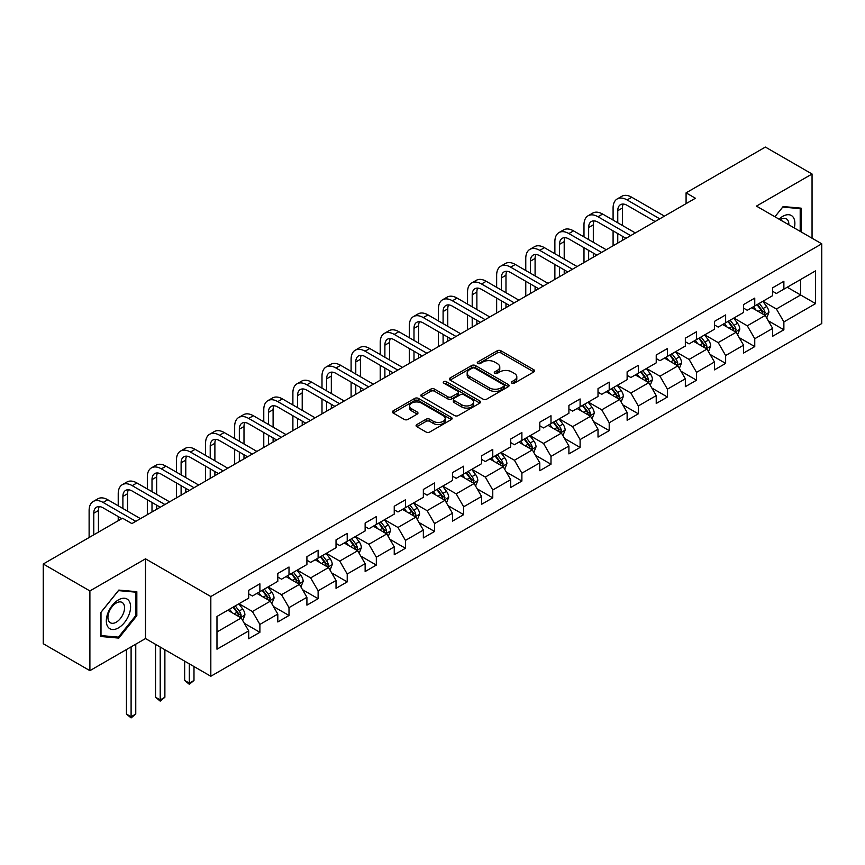 <?xml version="1.0" encoding="UTF-8"?>
<svg xmlns="http://www.w3.org/2000/svg" width="865" height="865" viewBox="0 0 865 865"><rect width="100%" height="100%" fill="white"/><g stroke="black" fill="none" stroke-linecap="round" stroke-linejoin="round"><path stroke-width="1.3" d="M511.853 383.141A1.817 1.049 0 0 0 514.426 383.141L533.878 371.907A2.595 1.492 0 0 0 534.646 370.847A2.595 1.492 0 0 0 533.878 369.798L500.911 350.757A2.595 1.492 0 0 0 497.256 350.757L477.794 361.992A1.817 1.049 0 0 0 477.264 362.738A1.817 1.049 0 0 0 477.794 363.473A1.817 1.049 0 0 0 480.356 363.473L482.875 362.024A8.293 4.79 0 0 1 494.596 362.024L497.343 363.603A8.293 4.79 0 0 1 499.775 366.987A8.293 4.79 0 0 1 497.343 370.371L494.823 371.831A1.817 1.049 0 0 0 494.293 372.566A1.817 1.049 0 0 0 494.823 373.312A1.817 1.049 0 0 0 497.386 373.312L499.905 371.853A8.293 4.79 0 0 1 511.626 371.853L514.372 373.442A8.293 4.79 0 0 1 516.805 376.826A8.293 4.79 0 0 1 514.372 380.211L511.853 381.66A1.817 1.049 0 0 0 511.323 382.406A1.817 1.049 0 0 0 511.853 383.141L511.853 381.66M416.844 424.574A2.595 1.492 0 0 0 416.087 425.634A2.595 1.492 0 0 0 416.844 426.683L426.088 432.024A2.595 1.492 0 0 0 429.754 432.024L451.368 419.547A2.595 1.492 0 0 0 452.125 418.487A2.595 1.492 0 0 0 451.368 417.438L418.401 398.397A2.595 1.492 0 0 0 414.735 398.397L393.121 410.875A2.595 1.492 0 0 0 392.364 411.935A2.595 1.492 0 0 0 393.121 412.994L404.301 419.439A2.595 1.492 0 0 0 407.956 419.439L417.211 414.097A2.595 1.492 0 0 0 417.968 413.048A2.595 1.492 0 0 0 417.211 411.989L411.664 408.788A6.931 4.001 0 0 1 409.642 405.955A6.931 4.001 0 0 1 413.913 402.268A6.931 4.001 0 0 1 421.471 403.133L443.172 415.665A6.931 4.001 0 0 1 445.205 418.487A6.931 4.001 0 0 1 440.923 422.185A6.931 4.001 0 0 1 433.376 421.32L429.754 419.233A2.595 1.492 0 0 0 426.088 419.233L416.844 424.574L416.844 426.683M145.504 558.822L89.895 590.936L43.25 564.002L43.25 643.722L89.895 670.656L145.504 638.554L210.822 676.257L210.822 596.536L145.504 558.822L145.504 638.554M812.051 238.21L812.051 174.006L756.443 206.108L821.75 243.811L210.822 596.536M812.051 174.006L765.395 147.072L686.086 192.852L686.086 203.632M43.25 564.002L122.56 518.211L131.891 523.595L695.417 198.247L686.086 192.852M483.059 399.143A2.595 1.492 0 0 0 486.714 399.143L508.328 386.666A2.595 1.492 0 0 0 509.096 385.606A2.595 1.492 0 0 0 508.328 384.547L475.361 365.517A2.595 1.492 0 0 0 471.695 365.517L450.092 377.994A2.595 1.492 0 0 0 449.324 379.043A2.595 1.492 0 0 0 450.092 380.103L483.059 399.143M444.491 383.541A1.817 1.049 0 0 1 446.329 383.79L446.329 381.638L479.848 400.992A2.595 1.492 0 0 1 480.605 402.052A2.595 1.492 0 0 1 479.848 403.101L458.234 415.578A2.595 1.492 0 0 1 454.579 415.578L421.601 396.548L421.601 394.429A2.595 1.492 0 0 0 420.844 395.489A2.595 1.492 0 0 0 421.601 396.548M421.601 394.429L430.857 389.088A2.595 1.492 0 0 1 434.522 389.088L447.886 396.808A2.595 1.492 0 0 0 451.552 396.808L457.693 393.272A2.595 1.492 0 0 0 458.45 392.213A2.595 1.492 0 0 0 457.693 391.153L443.767 383.119A1.817 1.049 0 0 1 443.237 382.373A1.817 1.049 0 0 1 444.351 381.411A1.817 1.049 0 0 1 446.329 381.638M210.822 676.257L821.75 323.542L821.75 243.811M244.308 623.308L259.889 632.304L259.889 624.433L277.806 614.096L277.806 621.957L289.007 615.491L289.007 607.63L306.913 597.293L306.913 605.154L318.115 598.688L318.115 590.827L336.031 580.48L336.031 588.351L347.222 581.885L347.222 574.014L365.138 563.677L365.138 571.538L376.329 565.072L376.329 557.211L394.245 546.864L394.245 554.735L405.447 548.269L405.447 540.409L423.353 530.061L423.353 537.922L434.554 531.467L434.554 523.595L452.471 513.259L452.471 521.119L463.662 514.653L463.662 506.793L481.578 496.445L481.578 504.317L492.769 497.851L492.769 489.99L510.685 479.643L510.685 487.503L521.887 481.048L521.887 473.177L539.792 462.84L539.792 470.701L550.994 464.235L550.994 456.374L568.91 446.026L568.91 453.898L580.101 447.432L580.101 439.571L598.018 429.224L598.018 437.085L609.209 430.629L609.209 422.758L627.125 412.421L627.125 420.282L638.316 413.816L638.316 405.955L656.232 395.608L656.232 403.479L667.434 397.013L667.434 389.153L685.34 378.805L685.34 386.666L696.541 380.211L696.541 372.339L714.458 362.003L714.458 369.863L725.649 363.397L725.649 355.537L743.565 345.189L743.565 353.061L754.756 346.595L754.756 338.723L772.672 328.386L772.672 336.247L783.874 329.781L783.874 321.921L815.587 303.604L815.587 270.853L800.666 279.471L800.666 294.987L815.587 303.604M259.889 632.304L248.698 638.77L248.698 630.899L216.974 649.215L216.974 616.464L248.698 598.148L248.698 590.287L259.889 583.821L259.889 591.682L277.806 581.345L277.806 573.473L289.007 567.018L289.007 574.879L306.913 564.531L306.913 556.671L318.115 550.205L318.115 558.076L336.031 547.729L336.031 539.868L347.222 533.402L347.222 541.263L365.138 530.926L365.138 523.055L376.329 516.6L376.329 524.46L394.245 514.113L394.245 506.252L405.447 499.786L405.447 507.658L423.353 497.31L423.353 489.449L434.554 482.984L434.554 490.844L452.471 480.507L452.471 472.636L463.662 466.181L463.662 474.042L481.578 463.694L481.578 455.833L492.769 449.368L492.769 457.239L510.685 446.891L510.685 439.031L521.887 432.565L521.887 440.426L539.792 430.089L539.792 422.217L550.994 415.762L550.994 423.623L568.91 413.275L568.91 405.415L580.101 398.949L580.101 406.82L598.018 396.473L598.018 388.612L609.209 382.146L609.209 390.007L627.125 379.67L627.125 371.799L638.316 365.333L638.316 373.204L656.232 362.857L656.232 354.996L667.434 348.53L667.434 356.391L685.34 346.054L685.34 338.193L696.541 331.728L696.541 339.588L714.458 329.251L714.458 321.38L725.649 314.914L725.649 322.786L743.565 312.438L743.565 304.577L754.756 298.111L754.756 305.972L772.672 295.635L772.672 287.775L783.874 281.309L783.874 289.17L815.587 270.853M256.905 593.412L270.345 601.164L252.429 611.512L239 603.748M248.698 593.844L252.429 595.996L259.889 591.682M252.429 611.512L259.889 624.433M270.345 601.164L277.806 614.096M286.023 576.598L299.452 584.362L281.536 594.698L268.107 586.946M277.806 577.031L281.536 579.193L289.007 574.879M281.536 594.698L289.007 607.63M299.452 584.362L306.913 597.293M315.13 559.796L328.559 567.548L310.654 577.896L297.214 570.143M306.913 560.228L310.654 562.38L318.115 558.076M310.654 577.896L318.115 590.827M328.559 567.548L336.031 580.48M344.238 542.993L357.678 550.745L339.761 561.093L326.321 553.33M336.031 543.425L339.761 545.577L347.222 541.263M339.761 561.093L347.222 574.014M357.678 550.745L365.138 563.677M373.345 526.179L386.785 533.943L368.868 544.28L355.429 536.527M365.138 526.612L368.868 528.774L376.329 524.46M368.868 544.28L376.329 557.211M386.785 533.943L394.245 546.864M402.452 509.377L415.892 517.129L397.976 527.477L384.547 519.724M394.245 509.809L397.976 511.961L405.447 507.658M397.976 527.477L405.447 540.409M415.892 517.129L423.353 530.061M431.57 492.574L444.999 500.327L427.094 510.674L413.654 502.911M423.353 493.007L427.094 495.158L434.554 490.844M427.094 510.674L434.554 523.595M444.999 500.327L452.471 513.259M460.677 475.761L474.117 483.524L456.201 493.861L442.761 486.108M452.471 476.193L456.201 478.345L463.662 474.042M456.201 493.861L463.662 506.793M474.117 483.524L481.578 496.445M489.785 458.958L503.225 466.711L485.308 477.058L471.868 469.306M481.578 459.391L485.308 461.542L492.769 457.239M485.308 477.058L492.769 489.99M503.225 466.711L510.685 479.643M518.892 442.156L532.332 449.908L514.416 460.256L500.986 452.492M510.685 442.588L514.416 444.74L521.887 440.426M514.416 460.256L521.887 473.177M532.332 449.908L539.792 462.84M548.01 425.342L561.439 433.106L543.523 443.442L530.094 435.69M539.792 425.775L543.523 427.926L550.994 423.623M543.523 443.442L550.994 456.374M561.439 433.106L568.91 446.026M577.117 408.539L590.546 416.292L572.641 426.64L559.201 418.876M568.91 408.972L572.641 411.124L580.101 406.82M572.641 426.64L580.101 439.571M590.546 416.292L598.018 429.224M606.224 391.737L619.664 399.489L601.748 409.837L588.308 402.074M598.018 392.159L601.748 394.321L609.209 390.007M601.748 409.837L609.209 422.758M619.664 399.489L627.125 412.421M635.332 374.923L648.772 382.687L630.855 393.024L617.426 385.271M627.125 375.356L630.855 377.508L638.316 373.204M630.855 393.024L638.316 405.955M648.772 382.687L656.232 395.608M664.45 358.121L677.879 365.873L659.963 376.221L646.533 368.458M656.232 358.553L659.963 360.705L667.434 356.391M659.963 376.221L667.434 389.153M677.879 365.873L685.34 378.805M693.557 341.318L706.986 349.071L689.081 359.418L675.641 351.655M685.34 341.74L689.081 343.902L696.541 339.588M689.081 359.418L696.541 372.339M706.986 349.071L714.458 362.003M722.664 324.505L736.104 332.268L718.188 342.605L704.748 334.852M714.458 324.937L718.188 327.089L725.649 322.786M718.188 342.605L725.649 355.537M736.104 332.268L743.565 345.189M751.771 307.702L765.211 315.455L747.295 325.802L733.855 318.039M743.565 308.135L747.295 310.286L754.756 305.972M747.295 325.802L754.756 338.723M765.211 315.455L772.672 328.386M787.226 287.234L800.666 294.987L776.402 308.989L762.973 301.236M772.672 291.321L776.402 293.484L783.874 289.17M776.402 308.989L783.874 321.921M89.895 590.936L89.895 670.656M216.974 631.98L241.238 617.978L227.798 610.214M241.238 617.978L248.698 630.899M768.293 320.796L783.874 329.781M739.175 337.599L754.756 346.595M710.068 354.401L725.649 363.397M680.96 371.215L696.541 380.211M651.853 388.017L667.434 397.013M622.735 404.82L638.316 413.816M593.628 421.633L609.209 430.629M564.521 438.436L580.101 447.432M535.413 455.239L550.994 464.235M506.306 472.052L521.887 481.048M477.188 488.855L492.769 497.851M448.081 505.657L463.662 514.653M418.974 522.471L434.554 531.467M389.866 539.273L405.447 548.269M360.748 556.076L376.329 565.072M331.641 572.89L347.222 581.885M302.534 589.692L318.115 598.688M273.427 606.495L289.007 615.491M801.131 231.906L801.131 208.162L783.128 206.551L774.91 216.769L782.749 207.081L800.201 208.649L800.201 231.377M100.816 636.499L118.819 638.1L136.832 615.707L136.832 591.692L118.819 590.081L100.816 612.485L100.816 636.499M135.902 615.166L136.832 615.707M116.916 637.008L118.819 638.1M512.577 383.4L514.372 382.362A8.293 4.79 0 0 0 516.805 378.978L516.805 376.826M499.775 366.987L499.775 369.15A8.293 4.79 0 0 1 497.343 372.534L495.548 373.561M533.846 371.928L500.911 352.909A2.595 1.492 0 0 0 497.256 352.909L478.518 363.733M508.296 386.677L475.361 367.668A2.595 1.492 0 0 0 471.695 367.668L450.124 380.124M503.754 386.341A1.817 1.049 0 0 0 504.284 385.606A1.817 1.049 0 0 0 503.754 384.86L474.809 368.155A1.817 1.049 0 0 0 472.247 368.155L469.598 369.69A8.293 4.79 0 0 0 467.165 373.075A8.293 4.79 0 0 0 469.598 376.459L489.374 387.877A8.293 4.79 0 0 0 501.095 387.877L503.754 386.341L503.754 388.493A1.817 1.049 0 0 0 504.284 387.758L504.284 385.606M467.165 373.075L467.165 375.226A8.293 4.79 0 0 0 469.598 378.611L469.598 376.459M503.754 388.493L501.095 390.029A8.293 4.79 0 0 1 489.374 390.029L469.598 378.611M421.644 396.57L430.857 391.25L430.857 389.088M458.45 392.213L458.45 394.364A2.595 1.492 0 0 1 457.693 395.424L451.552 398.97A2.595 1.492 0 0 1 447.886 398.97L434.522 391.25A2.595 1.492 0 0 0 430.857 391.25M446.329 383.79L479.815 403.122M461.759 404.82A6.931 4.001 0 0 0 469.317 405.685A6.931 4.001 0 0 0 473.588 401.998A6.931 4.001 0 0 0 471.566 399.165L463.91 394.754A2.595 1.492 0 0 0 460.256 394.754L454.114 398.289A2.595 1.492 0 0 0 453.357 399.349A2.595 1.492 0 0 0 454.114 400.409L461.759 404.82L461.759 406.983A6.931 4.001 0 0 0 469.317 407.848A6.931 4.001 0 0 0 473.588 404.15L473.588 401.998M453.357 399.349L453.357 401.501A2.595 1.492 0 0 0 454.114 402.56L454.114 400.409M461.759 406.983L454.114 402.56M445.205 418.487L445.205 420.65A6.931 4.001 0 0 1 440.923 424.337A6.931 4.001 0 0 1 433.376 423.472L429.754 421.385A2.595 1.492 0 0 0 426.088 421.385L416.876 426.704M409.642 405.955L409.642 408.118A6.931 4.001 0 0 0 411.664 410.94L411.664 408.788M417.211 411.989L417.211 414.097L411.664 410.94M451.335 419.568L418.401 400.549A2.595 1.492 0 0 0 414.735 400.549L393.153 413.016M766.682 318.006L768.899 312.416A6.996 4.033 -120 0 0 766.671 306.469L762.822 301.323M756.107 310.2L753.491 306.707M764.13 314.828L765.125 312.719A6.996 4.033 -120 0 0 763.125 308.513L759.275 303.366M757.524 304.383L761.795 310.081A3.557 2.054 60 0 1 762.443 311.162L765.125 312.719M757.037 304.664L760.886 309.8A6.996 4.033 60 0 1 762.887 314.006M613.09 220.088L613.09 208.022A19.787 11.429 60 0 1 617.188 198.961L621.859 196.269A19.787 11.429 60 0 1 631.753 197.252L664.45 216.131M617.188 198.961A19.787 11.429 60 0 1 627.093 199.945L659.779 218.823M655.119 221.516L627.093 205.329A13.191 7.623 -120 0 0 620.486 204.681A13.191 7.623 -120 0 0 617.761 210.714L617.761 222.781M623.254 204.075A13.191 7.623 -120 0 0 622.422 208.022L622.422 225.484M617.761 233.561L617.761 243.087M622.422 236.253L622.422 240.383M613.09 245.779L613.09 230.869M794.297 227.96A17.149 9.904 120 0 0 791.324 215.493A17.149 9.904 120 0 0 779.041 219.159M799.044 207.978L800.201 208.649M788.837 224.814A11.742 6.779 120 0 0 786.415 218.899A11.742 6.779 120 0 0 780.089 219.764M118.451 627.882A17.149 9.904 120 0 0 130.583 606.873A17.149 9.904 120 0 0 118.451 599.877A17.149 9.904 120 0 0 106.319 620.886A17.149 9.904 120 0 0 118.451 627.882M116.245 622.195A11.742 6.779 120 0 0 123.911 611.847A11.742 6.779 120 0 0 122.116 602.429A11.742 6.779 120 0 0 116.245 603.013A11.742 6.779 120 0 0 108.568 613.361A11.742 6.779 120 0 0 110.374 622.778A11.742 6.779 120 0 0 116.245 622.195M101 612.323L118.451 590.611L135.902 592.179L135.902 615.437L118.451 637.137L101 635.58L101 612.323M134.745 591.509L135.902 592.179M737.575 334.82L739.791 329.23A6.996 4.033 -120 0 0 737.564 323.272L733.715 318.125M727 327.013L724.383 323.521M735.023 331.641L736.018 329.522A6.996 4.033 -120 0 0 734.017 325.316L730.168 320.18M728.416 321.185L732.687 326.894A3.557 2.054 60 0 1 733.336 327.976L736.018 329.522M727.93 321.466L731.779 326.613A6.996 4.033 60 0 1 733.779 330.819M708.467 351.623L710.684 346.032A6.996 4.033 -120 0 0 708.457 340.075L704.597 334.939M697.882 343.816L695.276 340.323M705.905 348.444L706.91 346.335A6.996 4.033 -120 0 0 704.91 342.129L701.061 336.982M699.298 337.999L703.58 343.697A3.557 2.054 60 0 1 704.229 344.778L706.91 346.335M698.812 338.28L702.672 343.416A6.996 4.033 60 0 1 704.672 347.622M583.983 236.902L583.983 224.835A19.787 11.429 60 0 1 588.081 215.774L592.752 213.082A19.787 11.429 60 0 1 602.646 214.055L635.332 232.934M588.081 215.774A19.787 11.429 60 0 1 597.975 216.747L630.672 235.626M626.001 238.318L597.975 222.143A13.191 7.623 -120 0 0 591.379 221.483A13.191 7.623 -120 0 0 588.643 227.527L588.643 239.594M594.136 220.878A13.191 7.623 -120 0 0 593.314 224.835L593.314 242.287M588.643 250.363L588.643 259.889M593.314 253.056L593.314 257.197M583.983 262.582L583.983 247.671M554.876 253.704L554.876 241.638A19.787 11.429 60 0 1 558.974 232.577L563.634 229.885A19.787 11.429 60 0 1 573.538 230.869L606.224 249.736M558.974 232.577A19.787 11.429 60 0 1 568.867 233.561L601.564 252.429M596.893 255.132L568.867 238.945A13.191 7.623 -120 0 0 562.272 238.297A13.191 7.623 -120 0 0 559.536 244.33L559.536 256.397M565.029 237.68A13.191 7.623 -120 0 0 564.207 241.638L564.207 259.089M559.536 267.166L559.536 276.692M564.207 269.869L564.207 274M554.876 279.384L554.876 264.474M679.349 368.425L681.577 362.835A6.996 4.033 -120 0 0 679.339 356.888L675.489 351.741M668.775 360.618L666.158 357.126M676.798 365.257L677.803 363.138A6.996 4.033 -120 0 0 675.792 358.932L671.943 353.785M670.191 354.801L674.462 360.5A3.557 2.054 60 0 1 675.111 361.592L677.803 363.138M669.705 355.082L673.554 360.218A6.996 4.033 60 0 1 675.565 364.425M650.242 385.239L652.47 379.649A6.996 4.033 -120 0 0 650.231 373.691L646.382 368.544M639.668 377.432L637.051 373.94M647.69 382.06L648.685 379.94A6.996 4.033 -120 0 0 646.685 375.734L642.836 370.598M641.084 371.604L645.355 377.313A3.557 2.054 60 0 1 646.004 378.394L648.685 379.94M640.597 371.885L644.447 377.032A6.996 4.033 60 0 1 646.447 381.238M621.135 402.041L623.351 396.451A6.996 4.033 -120 0 0 621.124 390.493L617.275 385.358M610.56 394.235L607.944 390.742M618.583 398.862L619.578 396.754A6.996 4.033 -120 0 0 617.578 392.548L613.728 387.401M611.977 388.417L616.248 394.116A3.557 2.054 60 0 1 616.896 395.197L619.578 396.754M611.49 388.699L615.339 393.835A6.996 4.033 60 0 1 617.34 398.041M525.769 270.507L525.769 258.44A19.787 11.429 60 0 1 529.867 249.38L534.527 246.687A19.787 11.429 60 0 1 544.42 247.671L577.117 266.55M529.867 249.38A19.787 11.429 60 0 1 539.76 250.363L572.446 269.242M567.786 271.934L539.76 255.748A13.191 7.623 -120 0 0 533.164 255.099A13.191 7.623 -120 0 0 530.429 261.144L530.429 273.199M535.922 254.494A13.191 7.623 -120 0 0 535.089 258.44L535.089 275.903M530.429 283.979L530.429 293.505M535.089 286.672L535.089 290.813M525.769 296.198L525.769 281.287M496.651 287.321L496.651 275.254A19.787 11.429 60 0 1 500.749 266.193L505.42 263.501A19.787 11.429 60 0 1 515.313 264.474L548.01 283.352M500.749 266.193A19.787 11.429 60 0 1 510.653 267.166L543.339 286.045M538.679 288.737L510.653 272.562A13.191 7.623 -120 0 0 504.046 271.902A13.191 7.623 -120 0 0 501.322 277.946L501.322 290.013M506.814 271.296A13.191 7.623 -120 0 0 505.982 275.254L505.982 292.705M501.322 300.782L501.322 310.308M505.982 303.474L505.982 307.616M496.651 313L496.651 298.09M467.543 304.123L467.543 292.056A19.787 11.429 60 0 1 471.641 282.996L476.312 280.303A19.787 11.429 60 0 1 486.206 281.287L518.892 300.155M471.641 282.996A19.787 11.429 60 0 1 481.535 283.979L514.232 302.847M509.561 305.55L481.535 289.364A13.191 7.623 -120 0 0 474.939 288.715A13.191 7.623 -120 0 0 472.204 294.749L472.204 306.815M477.696 288.099A13.191 7.623 -120 0 0 476.875 292.056L476.875 309.508M472.204 317.596L472.204 327.111M476.875 320.288L476.875 324.418M467.543 329.803L467.543 314.892M592.028 418.855L594.244 413.254A6.996 4.033 -120 0 0 592.017 407.307L588.157 402.16M581.453 411.037L578.836 407.545M589.465 415.676L590.471 413.557A6.996 4.033 -120 0 0 588.47 409.35L584.621 404.204M582.869 405.22L587.14 410.918A3.557 2.054 60 0 1 587.789 412.01L590.471 413.557M582.372 405.501L586.232 410.637A6.996 4.033 60 0 1 588.232 414.843M438.436 320.926L438.436 308.859A19.787 11.429 60 0 1 442.534 299.809L447.194 297.106A19.787 11.429 60 0 1 457.098 298.09L489.785 316.968M442.534 299.809A19.787 11.429 60 0 1 452.427 300.782L485.124 319.661M480.453 322.353L452.427 306.167A13.191 7.623 -120 0 0 445.832 305.518A13.191 7.623 -120 0 0 443.096 311.562L443.096 323.618M448.589 304.913A13.191 7.623 -120 0 0 447.767 308.859L447.767 326.321M443.096 334.398L443.096 343.924M447.767 337.091L447.767 341.232M438.436 346.616L438.436 331.706M562.92 435.657L565.137 430.067A6.996 4.033 -120 0 0 562.899 424.11L559.049 418.963M552.335 427.851L549.718 424.358M560.358 432.478L561.363 430.359A6.996 4.033 -120 0 0 559.363 426.153L555.503 421.017M553.751 422.023L558.022 427.732A3.557 2.054 60 0 1 558.671 428.813L561.363 430.359M553.265 422.304L557.114 427.451A6.996 4.033 60 0 1 559.125 431.657M409.329 337.739L409.329 325.673A19.787 11.429 60 0 1 413.427 316.612L418.087 313.919A19.787 11.429 60 0 1 427.98 314.892L460.677 333.771M413.427 316.612A19.787 11.429 60 0 1 423.32 317.596L456.006 336.463M451.346 339.156L423.32 322.98A13.191 7.623 -120 0 0 416.725 322.321A13.191 7.623 -120 0 0 413.989 328.365L413.989 340.432M419.482 321.715A13.191 7.623 -120 0 0 418.649 325.673L418.649 343.124M413.989 351.201L413.989 360.727M418.649 353.893L418.649 358.034M409.329 363.419L409.329 348.509M533.802 452.46L536.03 446.87A6.996 4.033 -120 0 0 533.792 440.912L529.942 435.776M523.228 444.653L520.611 441.161M531.251 449.281L532.245 447.173A6.996 4.033 -120 0 0 530.245 442.967L526.396 437.82M524.644 438.836L528.915 444.534A3.557 2.054 60 0 1 529.564 445.616L532.245 447.173M524.158 439.117L528.007 444.253A6.996 4.033 60 0 1 530.007 448.459M380.211 354.542L380.211 342.475A19.787 11.429 60 0 1 384.309 333.414L388.98 330.722A19.787 11.429 60 0 1 398.873 331.706L431.57 350.574M384.309 333.414A19.787 11.429 60 0 1 394.213 334.398L426.899 353.277M422.239 355.969L394.213 339.783A13.191 7.623 -120 0 0 387.617 339.134A13.191 7.623 -120 0 0 384.882 345.167L384.882 357.234M390.375 338.518A13.191 7.623 -120 0 0 389.542 342.475L389.542 359.927M384.882 368.014L384.882 377.529M389.542 370.707L389.542 374.837M380.211 380.222L380.211 365.311M504.695 469.273L506.912 463.672A6.996 4.033 -120 0 0 504.684 457.726L500.835 452.579M494.12 461.456L491.504 457.963M502.143 466.094L503.138 463.975A6.996 4.033 -120 0 0 501.138 459.769L497.289 454.622M495.537 455.639L499.808 461.348A3.557 2.054 60 0 1 500.457 462.429L503.138 463.975M495.05 455.92L498.9 461.067A6.996 4.033 60 0 1 500.9 465.273M351.104 371.345L351.104 359.289A19.787 11.429 60 0 1 355.201 350.228L359.872 347.525A19.787 11.429 60 0 1 369.766 348.509L402.452 367.387M355.201 350.228A19.787 11.429 60 0 1 365.095 351.201L397.792 370.079M393.132 372.772L365.095 356.585A13.191 7.623 -120 0 0 358.499 355.937A13.191 7.623 -120 0 0 355.775 361.981L355.775 374.048M361.256 355.331A13.191 7.623 -120 0 0 360.435 359.289L360.435 376.74M355.775 384.817L355.775 394.343M360.435 387.509L360.435 391.65M351.104 397.035L351.104 382.125M475.588 486.076L477.804 480.486A6.996 4.033 -120 0 0 475.577 474.528L471.728 469.392M465.013 478.269L462.397 474.777M473.025 482.897L474.031 480.778A6.996 4.033 -120 0 0 472.031 476.572L468.181 471.436M466.43 472.441L470.701 478.15A3.557 2.054 60 0 1 471.349 479.232L474.031 480.778M465.943 472.723L469.792 477.869A6.996 4.033 60 0 1 471.793 482.075M321.996 388.158L321.996 376.091A19.787 11.429 60 0 1 326.094 367.03L330.754 364.338A19.787 11.429 60 0 1 340.659 365.311L373.345 384.19M326.094 367.03A19.787 11.429 60 0 1 335.988 368.014L368.685 386.882M364.014 389.574L335.988 373.399A13.191 7.623 -120 0 0 329.392 372.739A13.191 7.623 -120 0 0 326.656 378.784L326.656 390.85M332.149 372.134A13.191 7.623 -120 0 0 331.327 376.091L331.327 393.543M326.656 401.62L326.656 411.145M331.327 404.312L331.327 408.453M321.996 413.838L321.996 398.927M446.481 502.879L448.697 497.289A6.996 4.033 -120 0 0 446.47 491.331L442.61 486.195M435.895 495.072L433.279 491.579M443.918 499.7L444.924 497.591A6.996 4.033 -120 0 0 442.923 493.385L439.063 488.238M437.312 489.255L441.593 494.953A3.557 2.054 60 0 1 442.231 496.034L444.924 497.591M436.825 489.536L440.685 494.672A6.996 4.033 60 0 1 442.685 498.878M292.889 404.961L292.889 392.894A19.787 11.429 60 0 1 296.987 383.833L301.647 381.141A19.787 11.429 60 0 1 311.541 382.125L344.238 400.992M296.987 383.833A19.787 11.429 60 0 1 306.88 384.817L339.577 403.696M334.906 406.388L306.88 390.202A13.191 7.623 -120 0 0 300.285 389.553A13.191 7.623 -120 0 0 297.549 395.586L297.549 407.653M303.042 388.936A13.191 7.623 -120 0 0 302.22 392.894L302.22 410.345M297.549 418.433L297.549 427.948M302.22 421.125L302.22 425.256M292.889 430.64L292.889 415.741M417.363 519.692L419.59 514.091A6.996 4.033 -120 0 0 417.352 508.144L413.502 502.998M406.788 511.875L404.171 508.382M414.811 516.513L415.816 514.394A6.996 4.033 -120 0 0 413.805 510.188L409.956 505.052M408.204 506.057L412.475 511.766A3.557 2.054 60 0 1 413.124 512.848L415.816 514.394M407.718 506.339L411.567 511.485A6.996 4.033 60 0 1 413.567 515.691M263.771 421.763L263.771 409.707A19.787 11.429 60 0 1 267.88 400.646L272.54 397.954A19.787 11.429 60 0 1 282.433 398.927L315.13 417.806M267.88 400.646A19.787 11.429 60 0 1 277.773 401.62L310.459 420.498M305.799 423.19L277.773 407.004A13.191 7.623 -120 0 0 271.178 406.355A13.191 7.623 -120 0 0 268.442 412.4L268.442 424.466M273.935 405.75A13.191 7.623 -120 0 0 273.102 409.707L273.102 427.159M268.442 435.236L268.442 444.761M273.102 437.928L273.102 442.069M263.771 447.454L263.771 432.543M388.255 536.495L390.472 530.905A6.996 4.033 -120 0 0 388.244 524.947L384.395 519.811M377.681 528.688L375.064 525.196M385.704 533.316L386.698 531.197A6.996 4.033 -120 0 0 384.698 526.99L380.849 521.855M379.097 522.86L383.368 528.569A3.557 2.054 60 0 1 384.017 529.65L386.698 531.197M378.611 523.141L382.46 528.288A6.996 4.033 60 0 1 384.46 532.494M234.664 438.577L234.664 426.51A19.787 11.429 60 0 1 238.762 417.449L243.433 414.757A19.787 11.429 60 0 1 253.326 415.741L286.023 434.608M238.762 417.449A19.787 11.429 60 0 1 248.666 418.433L281.352 437.301M276.692 439.993L248.666 423.818A13.191 7.623 -120 0 0 242.059 423.158A13.191 7.623 -120 0 0 239.335 429.202L239.335 441.269M244.817 422.553A13.191 7.623 -120 0 0 243.995 426.51L243.995 443.961M239.335 452.038L239.335 461.564M243.995 454.731L243.995 458.872M234.664 464.256L234.664 449.346M359.148 553.297L361.365 547.707A6.996 4.033 -120 0 0 359.137 541.75L355.288 536.614M348.573 545.491L345.957 541.998M356.585 550.118L357.591 548.01A6.996 4.033 -120 0 0 355.591 543.804L351.741 538.657M349.99 539.673L354.261 545.372A3.557 2.054 60 0 1 354.91 546.453L357.591 548.01M349.503 539.955L353.353 545.091A6.996 4.033 60 0 1 355.353 549.297M205.556 455.379L205.556 443.312A19.787 11.429 60 0 1 209.654 434.252L214.315 431.559A19.787 11.429 60 0 1 224.219 432.543L256.905 451.422M209.654 434.252A19.787 11.429 60 0 1 219.548 435.236L252.245 454.114M247.574 456.807L219.548 440.62A13.191 7.623 -120 0 0 212.952 439.971A13.191 7.623 -120 0 0 210.217 446.005L210.217 458.072M215.709 439.355A13.191 7.623 -120 0 0 214.888 443.312L214.888 460.764M210.217 468.852L210.217 478.367M214.888 471.544L214.888 475.674M205.556 481.07L205.556 466.159M330.041 570.111L332.257 564.51A6.996 4.033 -120 0 0 330.03 558.563L326.17 553.416M319.455 562.293L316.839 558.801M327.478 566.932L328.484 564.813A6.996 4.033 -120 0 0 326.483 560.607L322.623 555.471M320.872 556.476L325.154 562.185A3.557 2.054 60 0 1 325.791 563.266L328.484 564.813M320.385 556.757L324.245 561.904A6.996 4.033 60 0 1 326.246 566.11M176.449 472.193L176.449 460.126A19.787 11.429 60 0 1 180.547 451.065L185.207 448.373A19.787 11.429 60 0 1 195.101 449.346L227.798 468.225M180.547 451.065A19.787 11.429 60 0 1 190.441 452.038L223.138 470.917M218.467 473.609L190.441 457.423A13.191 7.623 -120 0 0 183.845 456.774A13.191 7.623 -120 0 0 181.109 462.818L181.109 474.885M186.602 456.169A13.191 7.623 -120 0 0 185.78 460.126L185.78 477.577M181.109 485.654L181.109 495.18M185.78 488.347L185.78 492.488M176.449 497.872L176.449 482.962M300.923 586.913L303.15 581.323A6.996 4.033 -120 0 0 300.912 575.366L297.063 570.23M290.348 579.107L287.731 575.614M298.371 583.734L299.377 581.615A6.996 4.033 -120 0 0 297.365 577.409L293.516 572.273M291.764 573.279L296.035 578.988A3.557 2.054 60 0 1 296.684 580.069L299.377 581.615M291.278 573.56L295.127 578.707A6.996 4.033 60 0 1 297.127 582.913M189.316 663.844L189.316 683.134L193.987 680.441L193.987 666.537M193.987 680.441L189.316 684.312L184.656 680.441L184.656 661.152M184.656 680.441L189.316 683.134L189.316 684.312M147.331 488.995L147.331 476.929A19.787 11.429 60 0 1 151.44 467.868L156.1 465.175A19.787 11.429 60 0 1 165.994 466.159L198.69 485.027M151.44 467.868A19.787 11.429 60 0 1 161.333 468.852L194.019 487.719M189.359 490.412L161.333 474.236A13.191 7.623 -120 0 0 154.738 473.577A13.191 7.623 -120 0 0 152.002 479.621L152.002 491.688M157.495 472.971A13.191 7.623 -120 0 0 156.662 476.929L156.662 494.38M152.002 502.457L152.002 511.983M156.662 505.149L156.662 509.29M147.331 514.675L147.331 499.765M271.815 603.716L274.043 598.126A6.996 4.033 -120 0 0 271.805 592.168L267.955 587.032M261.241 595.909L258.624 592.417M269.264 600.537L270.258 598.429A6.996 4.033 -120 0 0 268.258 594.223L264.409 589.076M262.657 590.092L266.928 595.79A3.557 2.054 60 0 1 267.577 596.872L270.258 598.429M262.171 590.373L266.02 595.509A6.996 4.033 60 0 1 268.02 599.715M160.209 647.042L160.209 699.936L164.88 697.244L164.88 649.734M164.88 697.244L160.209 701.126L155.549 697.244L155.549 644.349M155.549 697.244L160.209 699.936L160.209 701.126M118.224 505.798L118.224 493.731A19.787 11.429 60 0 1 122.322 484.67L126.993 481.978A19.787 11.429 60 0 1 136.886 482.962L169.583 501.841M122.322 484.67A19.787 11.429 60 0 1 132.226 485.654L164.912 504.533M160.252 507.225L132.226 491.039A13.191 7.623 -120 0 0 125.62 490.39A13.191 7.623 -120 0 0 122.895 496.424L122.895 508.49M128.388 489.774A13.191 7.623 -120 0 0 127.555 493.731L127.555 511.183M118.224 520.708L118.224 516.578M242.708 620.529L244.925 614.939A6.996 4.033 -120 0 0 242.697 608.982L238.848 603.835M232.134 612.712L229.517 609.22M240.156 617.351L241.151 615.231A6.996 4.033 -120 0 0 239.151 611.025L235.302 605.889M233.55 606.895L237.821 612.604A3.557 2.054 60 0 1 238.47 613.685L241.151 615.231M233.063 607.176L236.913 612.323A6.996 4.033 60 0 1 238.913 616.529M131.102 646.869L131.102 716.75L135.762 714.047L135.762 644.176M135.762 714.047L131.102 717.928L126.441 714.047L126.441 649.561M126.441 714.047L131.102 716.75L131.102 717.928M89.117 537.522L89.117 510.545A19.787 11.429 60 0 1 93.215 501.484L97.886 498.791A19.787 11.429 60 0 1 107.779 499.765L140.465 518.643M93.215 501.484A19.787 11.429 60 0 1 103.108 502.457L135.805 521.336M121.814 518.643L103.108 507.852A13.191 7.623 -120 0 0 96.512 507.193A13.191 7.623 -120 0 0 93.777 513.237L93.777 534.819M99.27 506.587A13.191 7.623 -120 0 0 98.448 510.545L98.448 532.126M514.372 382.362L514.372 380.211M494.823 373.312L494.823 371.831M497.343 372.534L497.343 370.371M477.794 363.473L477.794 361.992M497.256 352.909L497.256 350.757M500.911 352.909L500.911 350.757M533.878 371.907L533.878 369.798M450.092 380.103L450.092 377.994M471.695 367.668L471.695 365.517M475.361 367.668L475.361 365.517M508.328 386.666L508.328 384.547M489.374 390.029L489.374 387.877M501.095 390.029L501.095 387.877M434.522 391.25L434.522 389.088M447.886 398.97L447.886 396.808M451.552 398.97L451.552 396.808M457.693 395.424L457.693 393.272M479.848 403.101L479.848 400.992M426.088 421.385L426.088 419.233M429.754 421.385L429.754 419.233M433.376 423.472L433.376 421.32M393.121 412.994L393.121 410.875M414.735 400.549L414.735 398.397M418.401 400.549L418.401 398.397M451.368 419.547L451.368 417.438M764.519 315.055L768.855 312.557M763.125 308.513L766.671 306.469M758.151 311.378L760.886 309.8M631.753 197.252L627.093 199.945M622.422 208.022L617.761 210.714M735.412 331.868L739.748 329.36M734.017 325.316L737.564 323.272M729.044 328.192L731.779 326.613M706.305 348.671L710.641 346.162M704.91 342.129L708.457 340.075M699.936 344.994L702.672 343.416M602.646 214.055L597.975 216.747M593.314 224.835L588.643 227.527M573.538 230.869L568.867 233.561M564.207 241.638L559.536 244.33M677.187 365.473L681.534 362.976M675.792 358.932L679.339 356.888M670.818 361.797L673.554 360.218M648.08 382.287L652.415 379.778M646.685 375.734L650.231 373.691M641.711 378.611L644.447 377.032M618.972 399.089L623.308 396.592M617.578 392.548L621.124 390.493M612.604 395.413L615.339 393.835M544.42 247.671L539.76 250.363M535.089 258.44L530.429 261.144M515.313 264.474L510.653 267.166M505.982 275.254L501.322 277.946M486.206 281.287L481.535 283.979M476.875 292.056L472.204 294.749M589.865 415.903L594.201 413.394M588.47 409.35L592.017 407.307M583.497 412.227L586.232 410.637M457.098 298.09L452.427 300.782M447.767 308.859L443.096 311.562M560.747 432.705L565.094 430.197M559.363 426.153L562.899 424.11M554.389 429.029L557.114 427.451M427.98 314.892L423.32 317.596M418.649 325.673L413.989 328.365M531.64 449.508L535.976 447.01M530.245 442.967L533.792 440.912M525.271 445.832L528.007 444.253M398.873 331.706L394.213 334.398M389.542 342.475L384.882 345.167M502.533 466.322L506.868 463.813M501.138 459.769L504.684 457.726M496.164 462.645L498.9 461.067M369.766 348.509L365.095 351.201M360.435 359.289L355.775 361.981M473.425 483.124L477.761 480.616M472.031 476.572L475.577 474.528M467.057 479.448L469.792 477.869M340.659 365.311L335.988 368.014M331.327 376.091L326.656 378.784M444.307 499.927L448.654 497.429M442.923 493.385L446.47 491.331M437.95 496.25L440.685 494.672M311.541 382.125L306.88 384.817M302.22 392.894L297.549 395.586M415.2 516.74L419.536 514.232M413.805 510.188L417.352 508.144M408.831 513.064L411.567 511.485M282.433 398.927L277.773 401.62M273.102 409.707L268.442 412.4M386.093 533.543L390.429 531.034M384.698 526.99L388.244 524.947M379.724 529.867L382.46 528.288M253.326 415.741L248.666 418.433M243.995 426.51L239.335 429.202M356.986 550.345L361.321 547.848M355.591 543.804L359.137 541.75M350.617 546.669L353.353 545.091M224.219 432.543L219.548 435.236M214.888 443.312L210.217 446.005M327.867 567.159L332.214 564.65M326.483 560.607L330.03 558.563M321.51 563.483L324.245 561.904M195.101 449.346L190.441 452.038M185.78 460.126L181.109 462.818M298.76 583.962L303.107 581.453M297.365 577.409L300.912 575.366M292.392 580.285L295.127 578.707M165.994 466.159L161.333 468.852M156.662 476.929L152.002 479.621M269.653 600.764L273.989 598.266M268.258 594.223L271.805 592.168M263.284 597.088L266.02 595.509M136.886 482.962L132.226 485.654M127.555 493.731L122.895 496.424M240.546 617.578L244.881 615.069M239.151 611.025L242.697 608.982M234.177 613.901L236.913 612.323M107.779 499.765L103.108 502.457M98.448 510.545L93.777 513.237"/></g></svg>
